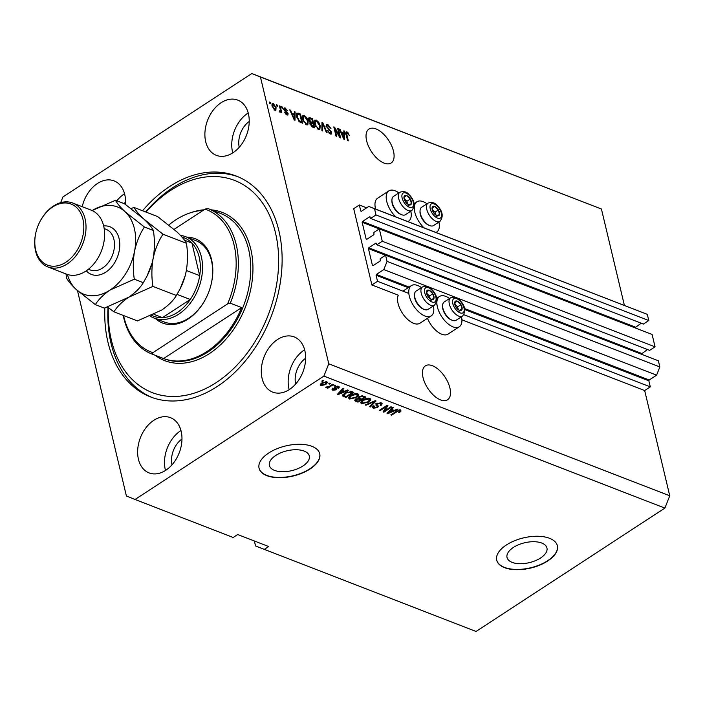 <?xml version="1.0" encoding="UTF-8"?>
<svg xmlns="http://www.w3.org/2000/svg" width="705" height="705" viewBox="0 0 705 705"><rect width="100%" height="100%" fill="white"/><g stroke="black" fill="none" stroke-linecap="round" stroke-linejoin="round"><path stroke-width="1.06" d="M359.339 204.996L353.716 208.671L371.896 284.97L377.519 281.295L376.073 275.241L376.399 274.421L383.82 269.574L387.063 261.379L385.591 255.192L380.189 258.717L380.215 260.991L373.015 265.688L372.443 265.459L368.433 248.618L368.759 247.799L375.95 243.093L376.867 244.776L382.269 241.251L379.316 228.887L373.923 232.412L373.941 234.677L366.75 239.374L366.177 239.145L362.158 222.304L362.485 221.485L369.684 216.787L370.601 218.462L375.994 214.937L374.522 208.759L368.777 206.433L361.357 211.28L360.784 211.051L359.339 204.996L366.644 207.825M360.784 211.051L361.357 211.28M370.601 218.462L643.383 324.053L648.785 320.528L647.305 314.342L368.777 206.433M647.305 314.342L374.522 208.759M648.785 320.528L375.994 214.937M634.932 327.825L641.197 323.198M376.867 244.776L649.658 350.359L655.051 346.834L652.107 334.47L379.316 228.887M655.051 346.834L382.269 241.251M641.206 354.139L647.463 349.513M372.443 265.459L373.015 265.688M254.382 540.991L255.571 545.978L476.016 631.46L664.885 508.093L669.75 495.791L644.678 390.552L650.301 386.878L648.856 380.832L649.182 380.013L656.602 375.166L659.845 366.961L658.373 360.784L385.591 255.192M659.845 366.961L387.063 261.379M656.602 375.166L383.82 269.574M650.301 386.878L463.899 314.73M436.95 304.296L435.796 303.855M408.838 293.421L377.519 281.295M644.678 390.552L461.898 319.806M433.381 305.882A18.083 9.183 -123.2 0 1 431.178 315.893L419.933 323.234A18.083 9.183 -123.2 0 1 413.685 323.357A18.083 9.183 -123.2 0 1 400.933 310.738A18.083 9.183 -123.2 0 1 398.299 295.183L371.896 284.97M512.191 562.378A20.515 10.205 166.6 0 0 535.377 560.695A20.515 10.205 166.6 0 0 546.948 547.961A20.515 10.205 166.6 0 0 541.784 543.053A20.515 10.205 166.6 0 0 518.598 544.736A20.515 10.205 166.6 0 0 507.036 557.47A20.515 10.205 166.6 0 0 512.191 562.378M274.545 470.394A20.515 10.205 166.6 0 0 297.721 468.71A20.515 10.205 166.6 0 0 309.292 455.976A20.515 10.205 166.6 0 0 304.128 451.068A20.515 10.205 166.6 0 0 280.951 452.751A20.515 10.205 166.6 0 0 269.38 465.485A20.515 10.205 166.6 0 0 274.545 470.394M266.913 475.681A31.179 15.501 166.6 0 0 302.145 473.117A31.179 15.501 166.6 0 0 319.726 453.764A31.179 15.501 166.6 0 0 311.883 446.309A31.179 15.501 166.6 0 0 276.651 448.865A31.179 15.501 166.6 0 0 259.07 468.217A31.179 15.501 166.6 0 0 266.913 475.681M259.043 468.085A31.179 15.501 166.6 0 0 266.851 475.417A31.179 15.501 166.6 0 0 301.96 472.905A31.179 15.501 166.6 0 0 319.691 453.632M504.568 567.666A31.179 15.501 166.6 0 0 539.801 565.11A31.179 15.501 166.6 0 0 557.382 545.749A31.179 15.501 166.6 0 0 549.539 538.294A31.179 15.501 166.6 0 0 514.306 540.85A31.179 15.501 166.6 0 0 496.725 560.202A31.179 15.501 166.6 0 0 504.568 567.666M496.699 560.07A31.179 15.501 166.6 0 0 504.507 567.402A31.179 15.501 166.6 0 0 539.616 564.89A31.179 15.501 166.6 0 0 557.347 545.626M440.546 399.911A20.26 10.293 56.8 0 0 447.56 399.779A20.26 10.293 56.8 0 0 448.045 382.586A20.26 10.293 56.8 0 0 432.403 365.71A20.26 10.293 56.8 0 0 425.397 365.842A20.26 10.293 56.8 0 0 424.912 383.035A20.26 10.293 56.8 0 0 440.546 399.911M384.137 163.119A20.26 10.293 56.8 0 0 391.143 162.987A20.26 10.293 56.8 0 0 391.627 145.794A20.26 10.293 56.8 0 0 375.985 128.918A20.26 10.293 56.8 0 0 368.979 129.05A20.26 10.293 56.8 0 0 368.495 146.243A20.26 10.293 56.8 0 0 384.137 163.119M125.464 204.441A29.619 20.833 -68.8 0 0 114.078 180.877A29.619 20.833 -68.8 0 0 97.431 183.503A29.619 20.833 -68.8 0 0 82.212 206.688M124.547 193.743A29.619 20.833 -68.8 0 0 124.3 193.901A29.619 20.833 -68.8 0 0 116.863 200.793M153.849 420.295A29.619 20.833 -68.8 0 0 137.775 448.768A29.619 20.833 -68.8 0 0 149.107 472.914A29.619 20.833 -68.8 0 0 165.754 470.288A29.619 20.833 -68.8 0 0 181.828 441.824A29.619 20.833 -68.8 0 0 170.495 417.677A29.619 20.833 -68.8 0 0 153.849 420.295M180.956 430.535A29.619 20.833 -68.8 0 0 180.709 430.693A29.619 20.833 -68.8 0 0 165.508 470.447M277.514 339.528A29.619 20.833 -68.8 0 0 261.44 367.992A29.619 20.833 -68.8 0 0 272.773 392.139A29.619 20.833 -68.8 0 0 289.42 389.512A29.619 20.833 -68.8 0 0 305.494 361.048A29.619 20.833 -68.8 0 0 294.161 336.902A29.619 20.833 -68.8 0 0 277.514 339.528M304.622 349.768A29.619 20.833 -68.8 0 0 304.375 349.927A29.619 20.833 -68.8 0 0 289.173 389.671M221.097 102.727A29.619 20.833 -68.8 0 0 205.032 131.201A29.619 20.833 -68.8 0 0 216.364 155.347A29.619 20.833 -68.8 0 0 233.011 152.721A29.619 20.833 -68.8 0 0 249.085 124.247A29.619 20.833 -68.8 0 0 237.744 100.101A29.619 20.833 -68.8 0 0 221.097 102.727M248.213 112.967A29.619 20.833 -68.8 0 0 247.966 113.126A29.619 20.833 -68.8 0 0 232.765 152.879M427.459 318.316A18.083 9.183 56.8 0 0 441.788 334.232A18.083 9.183 56.8 0 0 448.036 334.108L459.281 326.767A18.083 9.183 56.8 0 0 461.493 316.757M449.561 298.488A18.083 9.183 56.8 0 0 445.754 296.373A18.083 9.183 56.8 0 0 439.506 296.488A18.083 9.183 56.8 0 0 439.074 311.83A18.083 9.183 56.8 0 0 453.024 326.891A18.083 9.183 56.8 0 0 459.281 326.767M431.178 315.893A18.083 9.183 -123.2 0 1 424.921 316.007A18.083 9.183 -123.2 0 1 410.962 300.956A18.083 9.183 -123.2 0 1 411.403 285.613A18.083 9.183 -123.2 0 1 417.651 285.49A18.083 9.183 -123.2 0 1 421.449 287.614M423.978 227.803A18.083 9.183 -123.2 0 1 416.937 201.771A18.083 9.183 -123.2 0 1 423.194 201.656A18.083 9.183 -123.2 0 1 426.992 203.771M398.889 192.897A18.083 9.183 56.8 0 0 395.091 190.773A18.083 9.183 56.8 0 0 388.834 190.896L377.589 198.237A18.083 9.183 56.8 0 0 375.58 209.068M388.834 190.896A18.083 9.183 56.8 0 0 395.866 216.92M104.833 307.97A118.466 83.331 -68.8 0 0 150.667 396.986A118.466 83.331 -68.8 0 0 217.246 386.49A118.466 83.331 -68.8 0 0 281.533 272.615A118.466 83.331 -68.8 0 0 236.193 176.03A118.466 83.331 -68.8 0 0 169.614 186.525A118.466 83.331 -68.8 0 0 142.577 210.742M249.226 121.445A20.26 14.25 -68.8 0 0 239.224 147.301M305.635 358.237A20.26 14.25 -68.8 0 0 295.633 384.093M181.978 439.012A20.26 14.25 -68.8 0 0 171.967 464.868M125.56 202.22A20.26 14.25 -68.8 0 0 123.921 203.525M400.422 410.301L400.995 411.103L399.532 412.504L398.677 412.284L399.471 410.892L398.122 410.989L391.575 415.166L390.817 414.875L396.157 411.385L400.422 410.301L400.995 411.103L400.881 410.618M77.488 290.636L126.406 495.985L135.034 499.475L323.903 376.109L328.768 363.815L260.445 77.03L251.826 73.54L62.956 196.906L60.665 202.688M339.413 135.748L337.669 128.416L338.418 128.707L340.612 137.916L339.81 137.607L335.016 129.085L336.761 136.426L336.012 136.135L333.817 126.926L334.619 127.235L339.413 135.748L338.938 136.056M329.156 133.386L330.927 131.958L326.159 126.283L326.486 124.441L327.799 124.485L330.962 128.53L327.992 125.534L327.094 125.49L326.908 126.547L331.676 132.276L331.385 134.02L330.178 133.985L327.305 130.372L329.905 132.901L330.742 132.954L329.596 133.694M321.894 130.663L321.974 122.344L322.749 122.644L327.111 132.69L326.336 132.39L322.661 123.578L322.67 130.971L321.894 130.663M316.272 120.026L314.483 120.599L316.272 120.026L318.748 122.291L320.229 125.737L319.858 129.464L318.519 129.473L314.527 123.631L314.932 120.026M302.454 115.955L304.243 115.373L306.719 117.638L308.208 121.084L307.829 124.811L306.49 124.811L302.507 118.978L302.912 115.373M294.355 114.148L294.337 111.637L295.113 111.945L294.998 120.255L294.267 119.973L289.764 109.874L290.539 110.174L291.826 113.17L294.355 114.148L293.421 114.756M269.786 103.335L269.469 102.014L270.226 102.304L270.535 103.626L269.786 103.335M669.75 495.791L328.768 363.815M624.383 305.371L601.427 209.015L260.445 77.03M272.068 106.129L272.28 103.379L273.249 103.371L276.096 107.618L275.867 110.297L274.897 110.306L272.068 106.129M276.739 106.023L276.422 104.71L277.171 105.001L277.488 106.314L276.739 106.023M280.255 109.346L279.427 105.873L280.176 106.164L281.78 112.862L280.766 111.496L280.167 112.342L279.374 111.707L279.427 110.861L280.449 110.659L280.255 109.346M279.383 111.557L280.449 110.659M281.903 108.024L281.586 106.711L282.344 107.001L282.652 108.314L281.903 108.024M283.956 109.478L284.203 107.962L285.217 108.006L287.525 110.852L285.393 108.94L284.67 109.601L288.116 113.69L287.887 114.994L286.9 114.95L284.732 112.377L286.644 113.981L287.393 113.531L283.956 109.478M285.393 108.94L284.097 109.971M286.001 114.404L287.393 113.531M296.69 116.783L296.911 113.108L300.471 114.016L302.665 123.225L299.431 121.824L296.69 116.783M308.719 119.665L308.975 117.691L312.491 118.669L314.686 127.878L312.447 127.015L309.909 123.93L310.253 122.309L308.719 119.665M343.864 133.307L343.837 130.804L344.622 131.104L344.498 139.423L343.767 139.132L339.264 129.033L340.048 129.332L341.335 132.328L343.864 133.307L342.921 133.924M347.133 133.73L345.847 132.646L346.975 131.905L348.261 132.998L349.222 135.386L347.195 132.972L346.613 133.377L348.314 140.894L347.565 140.603L346.076 134.355C345.512 132.558 345.811 131.738 346.975 131.905L346.146 131.888M347.195 132.972L345.952 133.809M135.034 499.475L233.196 537.474L237.691 534.531L268.693 546.534L264.19 549.468M664.885 508.093L323.903 376.109M384.719 410.848L390.984 406.759L391.733 407.049L383.864 412.187L383.071 411.879L386.287 406.6L380.013 410.698L379.264 410.407L387.133 405.26L387.935 405.578L384.719 410.848L384.437 409.64M377.395 406.688L375.915 405.155L376.681 403.498L381.246 402.881L382.26 403.754L381.008 405.551L380.154 405.331L380.982 404.106L380.268 403.454L377.457 403.771L376.937 404.547L378.453 406.274L377.563 407.605L373.306 408.204L372.355 407.375L373.438 405.807L374.285 406.036L374.205 407.596L376.831 407.305L377.395 406.688L377.078 405.278L377.342 406.468M373.306 408.204L372.989 406.891L374.205 407.596M365.146 404.943L375.289 400.678L376.073 400.978L370.363 406.961L369.587 406.662L374.804 401.445L365.93 405.243L365.146 404.943M369.72 398.413L370.618 400.052L368.653 402.097L361.639 403.692L360.66 402.758L362.828 399.938L366.388 398.378L369.72 398.413M370.698 399.303L370.618 400.052L370.301 398.739L369.535 399.832M357.691 393.76L358.589 395.39L356.624 397.444L349.618 399.039L348.631 398.105L350.799 395.285L354.368 393.725L357.691 393.76M358.669 394.65L358.589 395.39L358.281 394.077L357.514 395.179M328.715 383.82L329.834 383.088L330.583 383.379L329.464 384.11L328.715 383.82M321.744 382.991L326.794 381.802L327.49 382.454L325.842 384.516L320.863 385.67L320.158 385.018L321.744 382.991M399.435 409.825L399.744 411.138L399.294 410.134M344.666 391.275L347.653 389.98L348.437 390.288L338.25 394.527L337.519 394.245L343.079 388.208L343.864 388.517L342.145 390.297L344.666 391.275M335.042 386.913L338.664 386.393L339.413 387.027L338.62 388.296L337.765 388.067L337.801 386.913L335.933 387.115L335.589 387.521L336.717 388.869L336.065 389.856L332.769 390.279L332.002 389.618L332.689 388.552L333.544 388.772L333.562 389.733L335.201 389.645L334.267 387.944L335.042 386.913M337.951 385.988L338.259 387.309L337.625 386.181M335.395 386.71L335.977 387.997M333.544 388.772L333.562 389.733M333.782 385.785L334.91 385.045L335.659 385.335L334.531 386.076L333.782 385.785M329.781 386.146L332.751 384.216L333.5 384.507L327.772 388.243L327.023 387.953L327.94 387.353L326.036 387.671L325.631 387.195L329.781 386.146M325.895 387.098L326.036 387.671L325.631 387.195M321.762 381.132L322.881 380.392L323.639 380.682L322.511 381.423L321.762 381.132M342.674 395.338L342.877 396.166L344.921 393.064L351.654 391.531L353.787 392.359L345.917 397.497L342.656 395.796M358.034 397.955L359.083 396.809L363.586 396.148L365.816 397.012L357.946 402.15L354.782 400.563L355.69 399.224L358.025 398.219M394.174 410.433L397.153 409.138L397.937 409.446L387.759 413.694L387.027 413.412L392.579 407.375L393.364 407.675L391.645 409.455L394.174 410.433M601.427 209.015L251.826 73.54M407.869 221.564A18.083 9.183 56.8 0 0 408.609 221.176A18.083 9.183 56.8 0 0 410.821 211.165M438.924 222.04A18.083 9.183 -123.2 0 1 436.712 232.051A18.083 9.183 -123.2 0 1 435.972 232.447M400.687 409.79L399.215 411.191M399.356 411.773L399.532 412.504M397.99 410.416L398.122 410.989M391.407 414.487L391.575 415.166M338.048 393.672L338.25 394.527M341.943 389.451L342.145 390.297M342.084 390.032L341.581 389.839M340.533 393.011L343.502 391.777L341.467 390.993L338.708 393.857L340.533 393.011M343.256 390.72L343.502 391.777M338.541 393.143L338.708 393.857M341.273 390.173L341.467 390.993M338.832 386.472L338.303 386.974L338.62 388.296M335.791 386.516L335.933 387.115M336.188 388.191L336.065 389.856M333.086 389.134L332.452 388.966L332.769 390.279M334.531 387.318L335.439 389.239M334.373 385.397L334.531 386.076M327.613 387.565L327.772 388.243M322.352 380.744L322.511 381.423M327.005 381.899L326.344 382.612M325.675 383.811L325.842 384.516M321.233 384.525L320.546 384.357L320.863 385.67M321.7 385.142L325.093 384.225L325.957 382.33L322.555 383.247L321.7 385.142L320.978 383.45M322.396 382.595L322.555 383.247M325.781 381.608L326.362 382.709L326.054 381.396M329.297 383.432L329.464 384.11M345.67 396.439L345.917 397.497M343.899 395.523L342.56 394.853M346.084 396.607L352.121 392.667L347.873 392.218L345.67 393.364L343.952 395.62L346.084 396.607M351.865 391.61L352.121 392.667M343.555 394.121L343.952 395.62M345.512 392.703L345.67 393.364M347.741 391.654L347.873 392.218M350.614 391.257L350.826 392.165M356.457 396.739L356.624 397.444M349.865 397.884L349.301 397.717L349.618 399.039M349.301 397.717L348.711 397.382M349.486 396.307L350.526 398.431L355.884 397.144L357.497 395.047L356.783 394.368L351.531 395.593L349.821 397.735M357.497 395.047L357.135 393.601M349.847 395.981L350.059 396.871M351.372 394.932L351.531 395.593M356.58 393.513L356.783 394.368M357.691 401.101L357.946 402.15M355.981 400.193L355.029 399.805M359.691 396.457L359.18 398.008L358.008 397.655M358.114 401.26L360.458 399.726L358.316 398.977L356.571 399.427L355.981 400.211L358.114 401.26M360.211 398.669L360.458 399.726M356.43 398.836L356.571 399.427M358.061 397.867L358.316 398.977M358.863 396.695L359.18 398.008L361.383 399.127L364.141 397.32L361.824 396.527L359.841 397.1M363.886 396.263L364.141 397.32M361.665 395.857L361.824 396.527M362.44 395.857L362.652 396.748M368.486 401.392L368.653 402.097M361.894 402.537L361.33 402.37L361.639 403.692M361.33 402.37L360.731 402.035M361.506 400.96L362.555 403.084L367.913 401.797L369.517 399.7L368.803 399.021L363.551 400.246L361.841 402.388M369.517 399.7L369.164 398.255M361.876 400.634L362.088 401.533M363.392 399.585L363.551 400.246M368.6 398.166L368.803 399.021M370.16 406.089L370.363 406.961M374.681 400.933L374.804 401.445M365.789 404.67L365.93 405.243M381.81 403.163L380.964 404.044M380.815 404.714L381.008 405.551M380.982 404.106L380.638 402.696M380.065 402.608L380.268 403.454M377.307 403.145L377.457 403.771M377.986 405.622L377.307 406.256M377.36 406.776L377.563 407.605M372.989 406.891L372.531 406.662M377.078 405.375L375.598 403.842M384.569 410.204L383.767 410.733M383.59 411.024L383.864 412.187M386.129 405.921L386.287 406.6M379.854 410.019L380.013 410.698M386.93 405.393L386.261 406.494M387.556 412.83L387.759 413.694M391.442 408.609L391.645 409.455M391.583 409.191L391.081 408.997M390.032 412.169L393.002 410.936L390.975 410.151L388.208 413.015L390.032 412.169M392.755 409.887L393.002 410.936M388.041 412.302L388.208 413.015M390.781 409.332L390.975 410.151M269.636 102.692L270.226 102.304M271.883 104.032L273.249 103.371M272.121 104.102L272.747 104.455M275.479 108.024L276.096 107.618M275.153 109.39L275.135 110.385M274.051 109.777L275.214 109.346L274.086 110.086M272.236 106.728L272.809 106.349L274.694 109.354L275.347 107.336L273.452 104.322L271.813 105.071M273.452 104.322L272.809 106.349M276.58 105.389L277.171 105.001M279.585 106.552L280.176 106.164M280.105 111.284L280.238 111.848M279.806 112.13L280.766 111.496M281.753 107.38L282.344 107.001M283.859 108.658L285.217 108.006M284.089 108.737L284.635 109.011M284.423 110.641L284.979 110.28M286.944 114.263L288.116 113.69M286.988 114.421L287.067 115.012M284.926 112.897L285.454 112.544M294.337 112.447L295.113 111.945M293.967 114.404L293.959 114.968M290.046 110.5L290.539 110.174M291.368 113.47L291.826 113.17M294.329 117.541L294.364 115.126L292.337 114.342L294.408 119.154L294.329 117.541M291.888 114.633L292.337 114.342M296.514 113.734L298.338 113.188M297.21 113.928L297.713 114.122M299.528 114.633L300.471 114.016M301.123 122.203L301.229 122.67M301.652 121.859L299.977 114.8L298.682 114.298L297.202 114.941L297.448 117.083L299.317 120.784L301.652 121.859L300.718 122.467M299.555 121.903L300.383 121.366M298.735 121.163L299.317 120.784M296.875 117.462L297.448 117.083M296.444 115.435L297.528 114.192L296.4 114.924M306.226 117.964L306.719 117.638M307.6 121.48L308.208 121.084M307.362 123.631L307.168 124.97M302.454 115.946L304.243 115.373M303.124 116.105L303.679 116.378M305.485 124.221L307.239 123.736L307.45 120.775L304.507 116.448L302.251 117.312M305.952 124.547L307.239 123.736M303.573 121.824L304.075 121.498L306.226 123.736M302.692 119.665L303.265 119.295L304.075 121.498M303.52 116.457L303.265 119.295M308.614 118.378L309.671 118.748M311.557 119.286L312.491 118.669M312.236 123.031L312.341 123.498M313.143 126.856L313.258 127.323M309.9 122.723L310.79 123.084M312.738 127.129L313.681 126.512L313.02 123.763L310.976 123.049L309.618 123.851M310.059 124.432L310.623 124.062L313.681 126.512M310.976 123.049L310.623 124.062M311.83 123.296L312.764 122.688L311.998 119.453L309.803 118.713L308.49 119.515M308.913 120.317L309.469 119.947L311.381 122.15L312.764 122.688M309.803 118.713L309.469 119.947M318.255 122.617L318.748 122.291M319.621 126.133L320.229 125.737M319.391 128.284L319.198 129.623M315.144 120.758L315.699 121.031M317.514 128.874L319.259 128.389L319.48 125.428L316.527 121.101L314.28 121.965M317.981 129.2L319.259 128.389M315.593 126.477L316.096 126.151L318.255 128.389M314.712 124.318L315.285 123.948L316.096 126.151M315.54 121.11L315.285 123.948M321.965 123.155L322.749 122.644M321.956 124.045L322.661 123.578M326.107 125.058L327.799 124.485M326.679 125.217L327.173 125.455M326.353 126.909L326.908 126.547M330.892 132.787L331.676 132.276M330.566 133.069L330.636 134.117M327.464 130.91L328.028 130.548M337.827 129.094L338.418 128.707M334.426 129.464L335.016 129.085M333.985 127.649L334.619 127.235M343.846 131.615L344.622 131.104M343.467 133.562L343.458 134.135M339.546 129.658L340.048 129.332M340.868 132.628L341.335 132.328M343.829 136.708L343.873 134.285L341.837 133.501L343.908 138.321L343.829 136.708M341.387 133.791L341.837 133.501M347.706 133.36L348.261 132.998M346.076 133.703L345.485 134.109M434.967 214.329A5.455 2.767 56.8 0 0 436.915 215.642A5.455 2.767 56.8 0 0 439.506 214.549A5.455 2.767 56.8 0 0 438.404 209.949A5.455 2.767 56.8 0 0 434.729 206.433A5.455 2.767 56.8 0 0 432.139 207.526A5.455 2.767 56.8 0 0 433.24 212.126A5.455 2.767 56.8 0 0 434.967 214.329M434.932 213.985L436.915 215.642L439.506 214.549L438.404 209.949L434.729 206.433L432.139 207.526L433.24 212.126L434.932 213.985M429.68 225.582L428.711 225.186A9.852 5.005 -123.2 0 1 425.282 222.85A9.852 5.005 -123.2 0 1 420.004 211.861L420.039 210.821A10.91 5.543 56.8 0 0 425.873 222.991A10.91 5.543 56.8 0 0 429.68 225.582A10.91 5.543 56.8 0 0 433.557 225.547L439.99 221.344A10.91 5.543 -123.2 0 1 432.306 218.788A10.91 5.543 -123.2 0 1 428.058 203.075L421.625 207.279A10.91 5.543 56.8 0 0 420.039 210.821M435.619 214.611L435.029 212.152L432.491 209.729M436.131 216.752L439.506 214.549M435.029 212.152L438.404 209.949M432.209 208.081L434.729 206.433M457.527 309.046A5.455 2.767 56.8 0 0 459.484 310.359A5.455 2.767 56.8 0 0 462.066 309.266A5.455 2.767 56.8 0 0 460.973 304.666A5.455 2.767 56.8 0 0 457.289 301.15A5.455 2.767 56.8 0 0 454.707 302.242A5.455 2.767 56.8 0 0 455.8 306.842A5.455 2.767 56.8 0 0 457.527 309.046M457.492 308.702L459.484 310.359L462.066 309.266L460.973 304.666L457.289 301.15L454.707 302.242L455.8 306.842L457.492 308.702M452.24 320.299L451.279 319.903A9.852 5.005 -123.2 0 1 447.842 317.567A9.852 5.005 -123.2 0 1 442.573 306.578L442.599 305.538A10.91 5.543 56.8 0 0 448.442 317.708A10.91 5.543 56.8 0 0 452.24 320.299A10.91 5.543 56.8 0 0 456.126 320.264L462.559 316.069A10.91 5.543 -123.2 0 1 454.875 313.505A10.91 5.543 -123.2 0 1 450.618 297.792L444.194 301.996A10.91 5.543 56.8 0 0 442.599 305.538M458.179 309.328L457.598 306.869L455.06 304.445M458.691 311.469L462.066 309.266M457.598 306.869L460.973 304.666M454.769 302.798L457.289 301.15M429.424 298.162A5.455 2.767 56.8 0 0 431.381 299.484A5.455 2.767 56.8 0 0 433.963 298.391A5.455 2.767 56.8 0 0 432.861 293.791A5.455 2.767 56.8 0 0 429.186 290.275A5.455 2.767 56.8 0 0 426.604 291.359A5.455 2.767 56.8 0 0 427.697 295.968A5.455 2.767 56.8 0 0 429.424 298.162M429.389 297.818L431.381 299.484L433.963 298.391L432.861 293.791L429.186 290.275L426.604 291.359L427.697 295.968L429.389 297.818M424.137 309.416L423.167 309.028A9.852 5.005 -123.2 0 1 419.739 306.684A9.852 5.005 -123.2 0 1 414.469 295.703L414.496 294.664A10.91 5.543 56.8 0 0 420.339 306.825A10.91 5.543 56.8 0 0 424.137 309.416A10.91 5.543 56.8 0 0 428.023 309.389L434.447 305.186A10.91 5.543 -123.2 0 1 426.763 302.63A10.91 5.543 -123.2 0 1 422.515 286.917L416.082 291.121A10.91 5.543 56.8 0 0 414.496 294.664M430.076 298.444L429.495 295.985L426.957 293.562M430.588 300.594L433.963 298.391M429.495 295.985L432.861 293.791M426.666 291.914L429.186 290.275M406.856 203.445A5.455 2.767 56.8 0 0 408.812 204.767A5.455 2.767 56.8 0 0 411.394 203.674A5.455 2.767 56.8 0 0 410.301 199.066A5.455 2.767 56.8 0 0 406.618 195.558A5.455 2.767 56.8 0 0 404.036 196.642A5.455 2.767 56.8 0 0 405.137 201.251A5.455 2.767 56.8 0 0 406.856 203.445M406.82 203.102L408.812 204.767L411.394 203.674L410.301 199.066L406.618 195.558L404.036 196.642L405.137 201.251L406.82 203.102M401.568 214.699L400.607 214.311A9.852 5.005 -123.2 0 1 397.171 211.967A9.852 5.005 -123.2 0 1 391.901 200.987L391.936 199.938A10.91 5.543 56.8 0 0 397.77 212.108A10.91 5.543 56.8 0 0 401.568 214.699A10.91 5.543 56.8 0 0 405.454 214.672L411.887 210.469A10.91 5.543 -123.2 0 1 404.203 207.913A10.91 5.543 -123.2 0 1 399.955 192.201L393.522 196.395A10.91 5.543 56.8 0 0 391.936 199.938M407.516 203.727L406.926 201.269L404.388 198.845M408.028 205.878L411.394 203.674M406.926 201.269L410.301 199.066M404.106 197.197L406.618 195.558M187.001 237.215A45.208 31.795 111.2 0 1 210.654 286.195A45.208 31.795 111.2 0 1 205.957 298.338A45.208 31.795 111.2 0 1 188.05 319.057A45.208 31.795 111.2 0 1 155.488 318.625M180.471 235.391A43.648 30.703 111.2 0 1 185.626 236.686A43.648 30.703 111.2 0 1 202.335 272.271A43.648 30.703 111.2 0 1 178.647 314.227A43.648 30.703 111.2 0 1 154.113 318.096L164.239 322.009A43.648 30.703 -68.8 0 0 188.773 318.149A43.648 30.703 -68.8 0 0 206.01 298.233M108.314 307.688A113.787 80.035 -68.8 0 0 216.303 382.542A113.787 80.035 -68.8 0 0 275.496 232.906A113.787 80.035 -68.8 0 0 170.548 190.473A113.787 80.035 -68.8 0 0 146.014 212.073M145.679 211.949A118.466 83.331 111.2 0 1 172.707 187.733A118.466 83.331 111.2 0 1 237.735 176.655M207.032 351.487A77.938 54.823 -68.8 0 0 241.656 307.591L163.639 358.545A77.938 54.823 -68.8 0 0 207.032 351.487M203.084 210.425A77.938 54.823 -68.8 0 0 175.695 219.934A77.938 54.823 -68.8 0 0 168.83 225.001M230.288 303.185L227.618 303.855A76.378 53.721 -68.8 0 0 205.049 209.138L207.719 208.469A77.938 54.823 111.2 0 1 208.134 208.627A77.938 54.823 111.2 0 1 230.288 303.185L241.656 307.591M163.639 358.545L152.271 354.148A77.938 54.823 111.2 0 1 151.866 353.998A77.938 54.823 111.2 0 1 123.216 315.417M205.049 209.138L174.1 229.354M123.569 315.549A76.378 53.721 -68.8 0 0 152.87 352.676L152.271 354.148M227.618 303.855L152.87 352.676M152.227 397.567A118.466 83.331 111.2 0 1 108.006 307.459M210.628 286.309A43.648 30.703 -68.8 0 0 195.752 240.608L185.626 236.686M151.69 315.488L153.646 316.237A42.088 29.601 -68.8 0 0 162.45 317.647A42.088 29.601 -68.8 0 0 177.299 312.509A42.088 29.601 -68.8 0 0 190.262 299.484A42.088 29.601 -68.8 0 0 199.691 275.637A42.088 29.601 -68.8 0 0 191.945 243.093A42.088 29.601 -68.8 0 0 184.031 237.744L181.837 236.898M154.025 314.386L162.45 317.647L190.262 299.484L177.061 294.373M154.113 318.096A43.648 30.703 111.2 0 1 150.244 316.131M186.358 270.473L199.691 275.637L191.945 243.093L184.49 240.211M102.983 246.204L102.921 246.424A32.738 23.027 111.2 0 1 99.52 255.219L99.423 255.413A34.289 24.12 -68.8 0 0 102.983 246.204A34.289 24.12 -68.8 0 0 91.324 210.213L72.721 203.014A34.289 24.12 111.2 0 1 85.851 230.976A34.289 24.12 111.2 0 1 67.239 263.934A34.289 24.12 111.2 0 1 47.966 266.975A34.289 24.12 111.2 0 1 36.299 230.984L36.36 230.764A32.738 23.027 -68.8 0 0 41.242 260.859A32.738 23.027 -68.8 0 0 65.891 262.225A32.738 23.027 -68.8 0 0 82.917 219.176A32.738 23.027 -68.8 0 0 52.725 206.97A32.738 23.027 -68.8 0 0 39.762 221.978A32.738 23.027 -68.8 0 0 36.36 230.764M47.966 266.975L66.561 274.175A34.289 24.12 -68.8 0 0 85.834 271.134A34.289 24.12 -68.8 0 0 99.423 255.413M39.762 221.978L39.868 221.775A34.289 24.12 111.2 0 1 53.448 206.054A34.289 24.12 111.2 0 1 72.721 203.014M186.455 243.295C187.882 252.584 187.803 261.899 186.217 271.249L185.098 276.025L179.978 289.129L176.382 295.483C173.28 300.638 168.389 305.494 161.709 310.059L137.44 320.916L113.963 311.83C117.065 306.675 121.965 301.819 128.645 297.263L152.906 286.397C151.478 277.109 151.557 267.794 153.152 258.444C155.1 249.358 158.378 241.277 162.978 234.21L186.455 243.295C184.913 240.246 181.696 236.404 176.814 231.778L157.576 216.55L134.109 207.464L130.989 208.513M152.906 286.397L176.382 295.483M162.978 234.21L143.75 218.982C138.859 214.355 135.642 210.513 134.109 207.464M107.495 307.072L113.963 311.83M67.398 274.474A46.759 32.897 -68.8 0 0 76.131 289.402A46.759 32.897 -68.8 0 0 110.042 290.063A46.759 32.897 -68.8 0 0 134.549 251.253A46.759 32.897 -68.8 0 0 125.146 211.782C120.264 207.155 117.048 203.322 115.505 200.264L124.512 203.754L143.75 218.982C148.632 223.608 151.848 227.451 153.39 230.5C154.818 239.788 154.739 249.103 153.152 258.444A46.759 32.897 -68.8 0 0 153.302 257.607M147.107 275.946L147.169 275.822A46.759 32.897 -68.8 0 0 152.024 263.265A46.759 32.897 -68.8 0 0 152.685 260.63M180.172 288.742L180.233 288.618A46.759 32.897 -68.8 0 0 185.089 276.06A46.759 32.897 -68.8 0 0 185.75 273.425M153.152 258.444L152.033 263.229L146.913 276.325L143.318 282.687C140.216 287.843 135.325 292.698 128.645 297.263L104.375 308.12L95.369 304.639C98.471 299.475 103.362 294.619 110.042 290.063L134.311 279.198C132.884 269.918 132.963 260.594 134.549 251.253C136.506 242.159 139.775 234.078 144.384 227.01L125.146 211.782A46.759 32.897 -68.8 0 0 92.144 210.557L115.505 200.264M66.032 273.972L66.49 277.885C67.988 280.89 71.205 284.732 76.131 289.402L95.369 304.639M144.384 227.01L153.39 230.5M134.311 279.198L143.318 282.687M370.257 217.008L369.684 216.787M635.267 327.067L362.485 221.485M379.264 228.922L362.158 222.304M366.759 239.374L366.177 239.145M376.523 243.322L375.95 243.093M641.541 353.381L368.759 247.799M385.529 255.236L368.433 248.618M649.182 380.013L464.604 308.57M437.232 297.977L436.501 297.686M409.129 287.094L376.399 274.421M648.856 380.832L464.798 309.592M408.221 287.684L376.073 275.241M396.818 410.98L396.977 411.641M339.722 391.857L339.916 392.641M334.611 387.389L334.928 388.702M343.564 395.39L343.881 396.704M355.382 399.964L355.699 401.286M358.819 397.893L359.136 399.206M373.112 401.594L373.245 402.132M376.452 404.591L376.77 405.904M389.231 411.015L389.416 411.799M285.058 111.39L285.781 110.923M309.142 118.546L310.27 117.806M311.619 126.583L312.447 126.036M310.262 122.881L311.381 122.15M321.947 125.402L322.687 124.908M328.477 129.42L329.129 128.989M346.217 134.955L346.807 134.576M434.5 216.109A8.416 4.274 56.8 0 0 441.497 216.461A8.416 4.274 56.8 0 0 437.144 205.966A8.416 4.274 56.8 0 0 430.147 205.613A8.416 4.274 56.8 0 0 434.5 216.109M457.06 310.826A8.416 4.274 56.8 0 0 464.066 311.178A8.416 4.274 56.8 0 0 459.713 300.683A8.416 4.274 56.8 0 0 452.707 300.33A8.416 4.274 56.8 0 0 457.06 310.826M428.957 299.951A8.416 4.274 56.8 0 0 435.963 300.295A8.416 4.274 56.8 0 0 431.61 289.808A8.416 4.274 56.8 0 0 424.604 289.455A8.416 4.274 56.8 0 0 428.957 299.951M406.388 205.234A8.416 4.274 56.8 0 0 413.394 205.578A8.416 4.274 56.8 0 0 409.041 195.091A8.416 4.274 56.8 0 0 402.035 194.739A8.416 4.274 56.8 0 0 406.388 205.234M151.866 353.998L164.265 358.792A77.938 54.823 -68.8 0 0 208.063 351.883A77.938 54.823 -68.8 0 0 250.363 276.968A77.938 54.823 -68.8 0 0 220.533 213.43L208.134 208.627M211.288 209.852A79.498 55.915 111.2 0 1 252.945 269.68A79.498 55.915 111.2 0 1 209.411 353.602A79.498 55.915 111.2 0 1 155.021 355.214M191.531 212.434A79.498 55.915 111.2 0 1 204.036 209.799M103.653 225.961A25.565 17.977 111.2 0 1 119.753 243.436A25.565 17.977 111.2 0 1 105.776 272.165A25.565 17.977 111.2 0 1 86.292 270.835M88.416 269.266L90.284 269.989A21.82 15.351 -68.8 0 0 102.551 268.05A21.82 15.351 -68.8 0 0 114.395 247.076A21.82 15.351 -68.8 0 0 106.041 229.284L104.173 228.561M414.073 203.648L416.937 201.771M407.957 221.599L408.609 221.176M436.06 232.474L436.712 232.051M402.943 291.139L411.403 285.613M436.642 298.365L439.506 296.488M335.589 387.556L335.28 386.234M333.148 389.389L332.83 388.076M355.981 400.211L355.673 398.898M376.937 404.547L376.62 403.234M373.571 407.067L373.253 405.754M280.273 111.17L279.145 111.91M284.794 108.905L283.674 109.645M287.287 114.043L286.16 114.774M327.094 125.49L325.966 126.23M346.781 132.972L345.661 133.712M439.99 221.344C443.674 216.409 442.696 211.068 437.074 205.34C434.959 202.688 431.954 201.938 428.058 203.075M462.559 316.069C466.234 311.125 465.265 305.785 459.634 300.057C457.527 297.404 454.522 296.655 450.618 297.792M434.447 305.186C438.131 300.251 437.162 294.91 431.531 289.173C429.424 286.53 426.419 285.772 422.515 286.917M411.887 210.469C415.571 205.525 414.593 200.194 408.962 194.457C406.856 191.813 403.85 191.055 399.955 192.201"/></g></svg>
